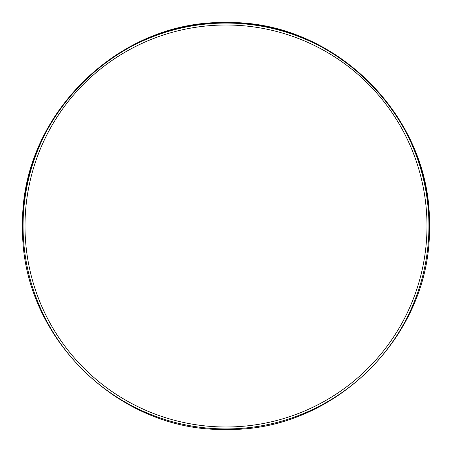 <?xml version="1.0" encoding="UTF-8"?>
<svg xmlns="http://www.w3.org/2000/svg" width="452" height="452" viewBox="0 0 452 452"><rect width="100%" height="100%" fill="white"/><g stroke="black" fill="none" stroke-linecap="round" stroke-linejoin="round"><path stroke-width="0.68" d="M428.937 226A202.937 202.937 0 0 1 226 428.937L226 429.4L226 428.937A202.937 202.937 0 0 0 428.937 226L23.063 226A202.937 202.937 0 0 0 226 428.937A202.937 202.937 0 0 1 23.063 226L428.937 226C431.733 117.56 334.44 20.267 226 23.063A202.937 202.937 0 0 1 428.937 226M226 426.999A200.999 200.999 0 0 0 426.999 226A200.999 200.999 0 0 0 226 25.001A200.999 200.999 0 0 0 25.001 226A200.999 200.999 0 0 0 226 426.999M226 22.6L226 23.063C117.56 20.267 20.267 117.56 23.063 226A202.937 202.937 0 0 1 226 23.063L226 22.6C334.52 19.752 432.225 117.226 429.4 226C432.225 334.774 334.52 432.248 226 429.4C117.48 432.248 19.775 334.774 22.6 226C19.775 117.226 117.48 19.752 226 22.6"/></g></svg>
